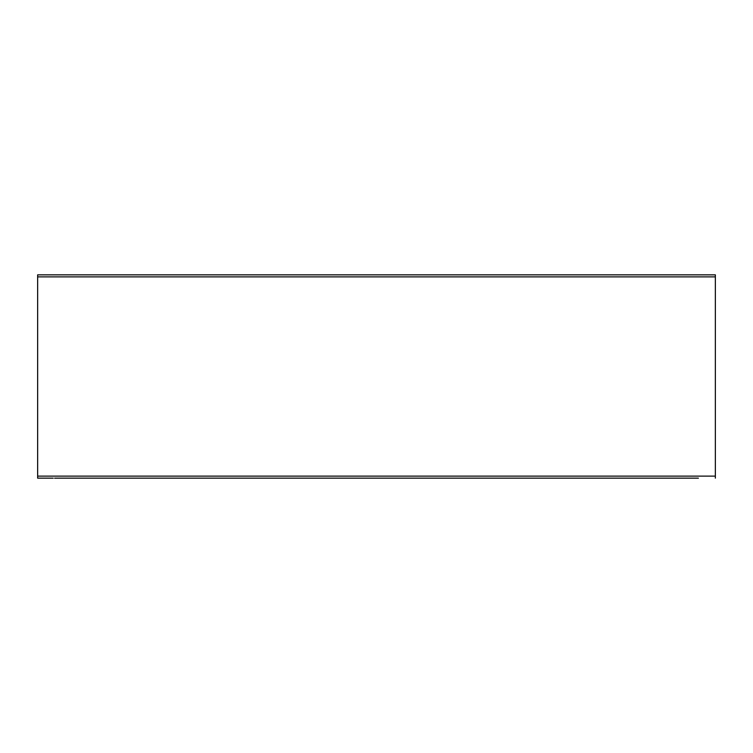 <?xml version="1.0" encoding="UTF-8"?>
<svg xmlns="http://www.w3.org/2000/svg" width="753" height="753" viewBox="0 0 753 753"><rect width="100%" height="100%" fill="white"/><g stroke="black" fill="none" stroke-linecap="round" stroke-linejoin="round"><path stroke-width="1.13" d="M698.408 478.155L54.593 478.155L698.408 478.155M53.237 478.155L37.65 478.155L53.237 478.155M37.65 276.878L37.65 274.845L715.35 274.845L715.35 276.878L37.65 276.878L37.65 476.122L715.35 476.122L715.35 276.878M715.35 476.122L715.35 478.155M37.65 478.155L37.65 476.122"/></g></svg>
